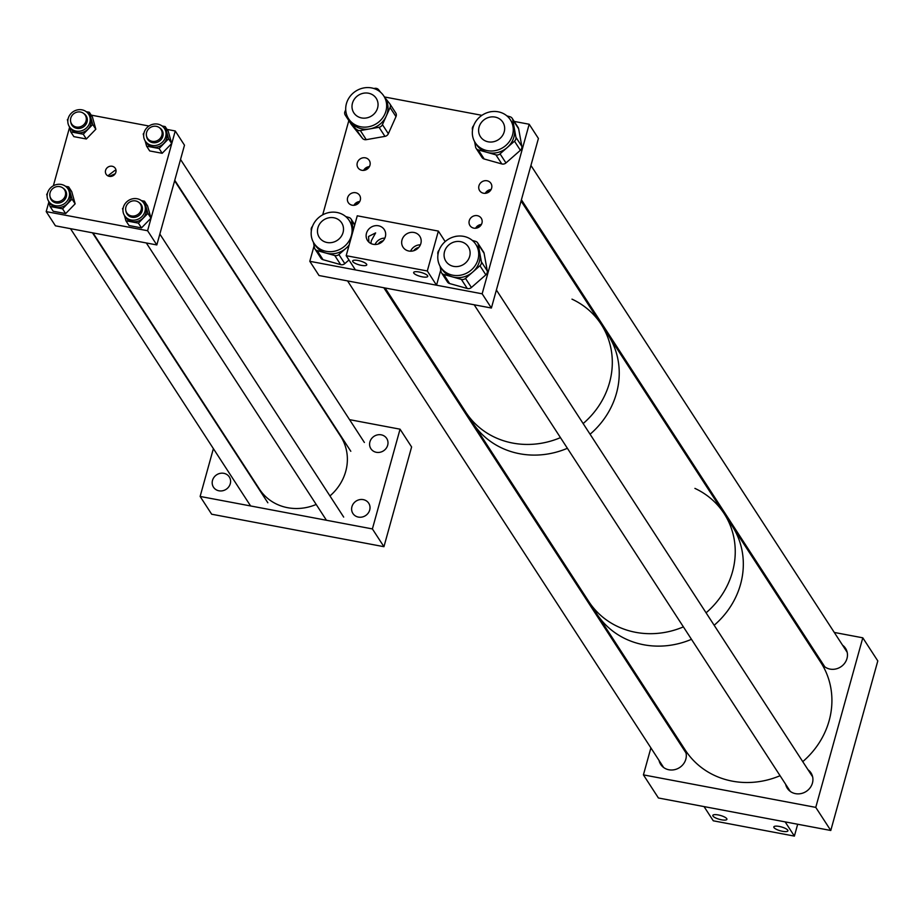 <?xml version="1.0" encoding="UTF-8"?>
<svg xmlns="http://www.w3.org/2000/svg" width="924" height="924" viewBox="0 0 924 924"><rect width="100%" height="100%" fill="white"/><g stroke="black" fill="none" stroke-linecap="round" stroke-linejoin="round"><path stroke-width="1.39" d="M116.043 170.848L114.853 170.455L108.732 175.156L108.535 176.126M105.59 170.328A5.452 5.001 -33 0 0 111.446 176.322A5.452 5.001 -33 0 0 115.292 168.33A5.452 5.001 -33 0 0 105.59 170.328M115.2 173.735L109.402 176.357M91.199 115.13L148.96 126.022M167.036 129.429L175.248 130.977L147.586 230.723L156.826 244.941L184.488 145.195L175.248 130.977M156.826 244.941L55.44 225.826L46.2 211.608L147.586 230.723M69.543 127.454L53.361 185.759M48.845 202.056L46.2 211.608M230.272 483.737A9.425 8.662 147 0 1 222.638 490.76A9.425 8.662 147 0 1 213.49 487.202A9.425 8.662 147 0 1 212.508 480.388A9.425 8.662 147 0 1 220.143 473.365A9.425 8.662 147 0 1 229.302 476.934A9.425 8.662 147 0 1 230.272 483.737M369.704 510.025A9.425 8.662 147 0 1 362.069 517.047A9.425 8.662 147 0 1 352.91 513.49A9.425 8.662 147 0 1 351.94 506.675A9.425 8.662 147 0 1 359.575 499.665A9.425 8.662 147 0 1 368.722 503.222A9.425 8.662 147 0 1 369.704 510.025M387.676 445.241A9.425 8.662 147 0 1 380.041 452.263A9.425 8.662 147 0 1 370.882 448.694A9.425 8.662 147 0 1 369.912 441.891A9.425 8.662 147 0 1 377.546 434.869A9.425 8.662 147 0 1 386.694 438.426A9.425 8.662 147 0 1 387.676 445.241M383.945 546.696L372.395 528.921L400.057 429.186L411.607 446.962L383.945 546.696L211.665 514.218L200.127 496.442L213.386 448.637M400.057 429.186L349.561 419.658M372.395 528.921L200.127 496.442M89.824 122.511A11.469 10.545 -33 0 0 88.635 114.218A11.469 10.545 -33 0 0 77.489 109.887A11.469 10.545 -33 0 0 68.203 118.434A11.469 10.545 -33 0 0 69.392 126.715A11.469 10.545 -33 0 0 80.527 131.046A11.469 10.545 -33 0 0 89.824 122.511M69.392 126.715L70.432 128.321A11.469 10.545 -33 0 0 81.578 132.652A11.469 10.545 -33 0 0 90.864 124.116A11.469 10.545 -33 0 0 89.674 115.823L88.635 114.218M72.037 125.318A8.501 7.808 147 0 1 71.171 123.135M70.778 122.095A8.501 7.808 -33 0 0 71.887 125.098A8.501 7.808 -33 0 0 80.134 128.309A8.501 7.808 -33 0 0 87.018 121.98A8.501 7.808 -33 0 0 86.14 115.835A8.501 7.808 -33 0 0 83.853 113.606M70.767 131.866L73.862 136.637L86.348 138.993L83.264 134.223L70.767 131.866L69.288 126.542M83.264 134.223L92.735 124.463L89.339 112.278L86.255 111.7M68.076 118.965L67.371 119.681L67.81 121.252M86.348 138.993L95.83 129.233L92.435 117.048L89.339 112.278M95.83 129.233L92.735 124.463M84.638 114.391A8.501 7.808 147 0 1 86.279 116.066M69.127 197.112A11.469 10.545 -33 0 0 67.937 188.831A11.469 10.545 -33 0 0 56.803 184.5A11.469 10.545 -33 0 0 47.517 193.035A11.469 10.545 -33 0 0 48.706 201.328A11.469 10.545 -33 0 0 59.841 205.659A11.469 10.545 -33 0 0 69.127 197.112M48.706 201.328L49.746 202.933A11.469 10.545 -33 0 0 60.88 207.265A11.469 10.545 -33 0 0 70.178 198.718A11.469 10.545 -33 0 0 68.988 190.436L67.937 188.831M51.34 199.93A8.501 7.808 147 0 1 50.485 197.748M50.092 196.708A8.501 7.808 -33 0 0 51.19 199.711A8.501 7.808 -33 0 0 59.448 202.922A8.501 7.808 -33 0 0 66.332 196.581A8.501 7.808 -33 0 0 65.454 190.448A8.501 7.808 -33 0 0 63.155 188.219M50.081 206.479L53.176 211.238L65.662 213.594L62.566 208.836L50.081 206.479L48.591 201.155M62.566 208.836L72.049 199.076L68.653 186.891L65.569 186.302M47.378 193.566L46.685 194.294L47.124 195.865M65.662 213.594L75.144 203.834L71.749 191.649L68.653 186.891M75.144 203.834L72.049 199.076M63.952 188.993A8.501 7.808 147 0 1 65.592 190.667M144.964 211.411A11.469 10.545 -33 0 0 143.774 203.13A11.469 10.545 -33 0 0 132.64 198.799A11.469 10.545 -33 0 0 123.354 207.334A11.469 10.545 -33 0 0 124.544 215.627A11.469 10.545 -33 0 0 135.678 219.958A11.469 10.545 -33 0 0 144.964 211.411M124.544 215.627L125.583 217.232A11.469 10.545 -33 0 0 136.717 221.564A11.469 10.545 -33 0 0 146.015 213.017A11.469 10.545 -33 0 0 144.825 204.735L143.774 203.13M127.177 214.229A8.501 7.808 147 0 1 126.322 212.046M125.918 211.007A8.501 7.808 -33 0 0 127.027 214.01A8.501 7.808 -33 0 0 135.285 217.221A8.501 7.808 -33 0 0 142.169 210.88A8.501 7.808 -33 0 0 141.291 204.747A8.501 7.808 -33 0 0 138.993 202.518M125.918 220.778L129.013 225.537L141.499 227.893L138.404 223.134L125.918 220.778L124.428 215.454M138.404 223.134L147.886 213.375L144.49 201.189L141.407 200.612M123.215 207.865L122.522 208.593L122.961 210.164M141.499 227.893L150.982 218.133L147.586 205.948L144.49 201.189M150.982 218.133L147.886 213.375M139.79 203.292A8.501 7.808 147 0 1 141.43 204.966M165.662 136.81A11.469 10.545 -33 0 0 164.472 128.517A11.469 10.545 -33 0 0 153.326 124.186A11.469 10.545 -33 0 0 144.04 132.733A11.469 10.545 -33 0 0 145.23 141.014A11.469 10.545 -33 0 0 156.364 145.345A11.469 10.545 -33 0 0 165.662 136.81M145.23 141.014L146.269 142.619A11.469 10.545 -33 0 0 157.415 146.962A11.469 10.545 -33 0 0 166.701 138.415A11.469 10.545 -33 0 0 165.512 130.122L164.472 128.517M147.875 139.616A8.501 7.808 147 0 1 147.008 137.445M146.616 136.394A8.501 7.808 -33 0 0 147.725 139.397A8.501 7.808 -33 0 0 155.971 142.608A8.501 7.808 -33 0 0 162.855 136.278A8.501 7.808 -33 0 0 161.977 130.134A8.501 7.808 -33 0 0 159.679 127.905M146.604 146.165L149.7 150.935L162.185 153.292L159.09 148.521L146.604 146.165L145.126 140.841M159.09 148.521L168.572 138.762L165.177 126.576L162.093 125.999M143.913 133.264L143.208 133.98L143.647 135.551M162.185 153.292L171.668 143.532L168.272 131.347L165.177 126.576M171.668 143.532L168.572 138.762M160.476 128.69A8.501 7.808 147 0 1 162.116 130.365M93.012 232.906L259.482 489.189A48.418 44.502 -33 0 0 308.108 507.126A48.418 44.502 -33 0 0 316.193 504.458M329.949 495.934A48.418 44.502 -33 0 0 340.69 436.44L174.613 180.769M153.754 141.464A8.097 7.438 -33 0 0 160.984 137.295A8.097 7.438 -33 0 0 161.03 129.418A8.097 7.438 -33 0 0 154.724 126.195A8.097 7.438 -33 0 0 147.494 130.365A8.097 7.438 -33 0 0 147.459 138.242A8.097 7.438 -33 0 0 153.754 141.464M86.024 120.963A8.097 7.438 -33 0 0 85.193 115.119A8.097 7.438 -33 0 0 77.327 112.07A8.097 7.438 -33 0 0 70.778 118.099A8.097 7.438 -33 0 0 71.622 123.943A8.097 7.438 -33 0 0 79.476 126.992A8.097 7.438 -33 0 0 86.024 120.963M141.176 209.875A8.097 7.438 -33 0 0 140.333 204.031A8.097 7.438 -33 0 0 132.478 200.97A8.097 7.438 -33 0 0 125.93 206.999A8.097 7.438 -33 0 0 126.761 212.843A8.097 7.438 -33 0 0 134.615 215.904A8.097 7.438 -33 0 0 141.176 209.875M57.993 186.509A8.097 7.438 -33 0 0 50.912 190.771A8.097 7.438 -33 0 0 50.924 198.544A8.097 7.438 -33 0 0 57.438 201.767A8.097 7.438 -33 0 0 64.518 197.505A8.097 7.438 -33 0 0 64.495 189.732A8.097 7.438 -33 0 0 57.993 186.509M802.748 761.642A80.7 74.174 -33 0 0 820.778 662.393L732.178 526.01A80.7 74.174 147 0 1 740.551 584.303A80.7 74.174 147 0 1 714.16 625.259A80.7 74.174 -33 0 0 732.178 526.01L724.104 513.559A80.7 74.174 147 0 1 732.466 571.864A80.7 74.174 147 0 1 706.075 612.82A80.7 74.174 -33 0 0 724.104 513.559A80.7 74.174 147 0 0 694.917 488.392M691.475 639.316A80.7 74.174 147 0 1 596.835 613.929A80.7 74.174 -33 0 0 605.659 624.855A80.7 74.174 -33 0 0 691.475 639.316M683.39 626.876A80.7 74.174 147 0 1 588.75 601.489A80.7 74.174 -33 0 0 610.625 622.73A80.7 74.174 -33 0 0 683.39 626.876M724.104 513.559L608.096 334.985A80.7 74.174 147 0 1 616.458 393.278A80.7 74.174 147 0 1 590.078 434.234A80.7 74.174 -33 0 0 608.096 334.985L601.166 324.312A80.7 74.174 147 0 1 609.528 382.617A80.7 74.174 147 0 1 583.148 423.562A80.7 74.174 -33 0 0 601.166 324.312A80.7 74.174 147 0 0 571.991 299.145M567.394 448.29A80.7 74.174 147 0 1 472.753 422.903A80.7 74.174 -33 0 0 494.617 444.144A80.7 74.174 -33 0 0 567.394 448.29M560.464 437.63A80.7 74.174 147 0 1 465.823 412.231A80.7 74.174 -33 0 0 487.687 433.483A80.7 74.174 -33 0 0 560.464 437.63M480.538 225.722A5.532 5.082 -33 0 0 477.073 227.974M477.327 215.673A6.722 6.179 -33 0 0 469.958 225.572A6.722 6.179 -33 0 0 480.838 225.352A6.722 6.179 -33 0 0 477.327 215.673M481.392 224.474A6.722 6.179 -33 0 0 475.583 228.24M490.217 190.806A5.532 5.082 -33 0 0 486.752 193.058M487.017 180.769A6.722 6.179 -33 0 0 479.648 190.667A6.722 6.179 -33 0 0 490.517 190.436A6.722 6.179 -33 0 0 487.017 180.769M491.071 189.559A6.722 6.179 -33 0 0 485.262 193.335M358.882 202.783A5.532 5.082 -33 0 0 355.405 205.036M355.671 192.735A6.722 6.179 -33 0 0 348.302 202.633A6.722 6.179 -33 0 0 359.17 202.414A6.722 6.179 -33 0 0 355.671 192.735M359.725 201.524A6.722 6.179 -33 0 0 353.927 205.301M368.561 167.868A5.532 5.082 -33 0 0 365.096 170.12M365.35 157.831A6.722 6.179 -33 0 0 357.981 167.729A6.722 6.179 -33 0 0 368.849 167.498A6.722 6.179 -33 0 0 365.35 157.831M369.415 166.62A6.722 6.179 -33 0 0 363.606 170.397M314.091 245.83L309.806 261.307L482.155 293.809L491.395 308.027L538.415 138.461L529.186 124.243L514.206 121.425M482.155 293.809L529.186 124.243M481.912 115.327L384.419 96.951M309.806 261.307L319.034 275.525L491.395 308.027M348.833 120.594L322.695 214.842M324.567 250.947A20.963 19.265 -33 0 0 347.389 243.335A20.963 19.265 -33 0 0 349.214 220.501A20.963 19.265 -33 0 0 338.704 212.878A20.963 19.265 -33 0 0 315.881 220.49A20.963 19.265 -33 0 0 314.056 243.335A20.963 19.265 -33 0 0 324.567 250.947M348.972 259.967L344.802 263.629A4.308 3.962 147 0 1 340.656 264.622L334.754 255.521L325.929 253.06A20.963 19.265 -33 0 0 346.107 248.198A20.963 19.265 -33 0 0 349.18 244.906M353.315 230.018A20.963 19.265 -33 0 0 353.176 229.164A20.963 19.265 -33 0 0 350.577 222.603L349.214 220.501M334.754 255.521A4.308 3.962 -33 0 0 338.889 254.527L344.802 263.629M348.96 245.692L338.889 254.527M354.666 225.121L351.582 220.362L353.326 229.972M351.582 220.362A4.308 3.962 -33 0 0 348.891 217.452L345.749 216.574M330.111 212.358A4.308 3.962 -33 0 0 328.586 212.636M312.497 226.345A4.308 3.962 -33 0 0 311.238 230.076L311.353 230.746M340.656 264.622L323.03 259.69A4.308 3.962 147 0 1 320.871 258.119L314.969 249.018A4.308 3.962 -33 0 1 314.426 247.678L313.455 242.342M314.056 243.335L315.431 245.438A20.963 19.265 -33 0 0 325.929 253.06L317.117 250.589L323.03 259.69M314.969 249.018A4.308 3.962 -33 0 0 317.117 250.589M485.724 150.266A20.963 19.265 -33 0 0 508.547 142.654A20.963 19.265 -33 0 0 510.371 119.808A20.963 19.265 -33 0 0 499.861 112.197A20.963 19.265 -33 0 0 477.038 119.808A20.963 19.265 -33 0 0 475.213 142.643A20.963 19.265 -33 0 0 485.724 150.266M518.641 128.782L512.739 119.681A4.308 3.962 -33 0 0 512.196 118.33L518.11 127.431A4.308 3.962 147 0 1 518.641 128.782L521.841 146.373A4.308 3.962 147 0 1 520.385 150.289L505.959 162.947A4.308 3.962 147 0 1 501.813 163.941L495.899 154.839L487.087 152.368A20.963 19.265 -33 0 0 507.264 147.517A20.963 19.265 -33 0 0 514.333 128.482A20.963 19.265 -33 0 0 511.734 121.922L510.371 119.808M495.899 154.839A4.308 3.962 -33 0 0 500.046 153.846L505.959 162.947M520.385 150.289L514.483 141.187L500.046 153.846M514.483 141.187A4.308 3.962 -33 0 0 515.927 137.283L521.841 146.373M512.739 119.681L515.927 137.283M512.196 118.33A4.308 3.962 -33 0 0 510.048 116.77L506.895 115.881M491.256 111.677A4.308 3.962 -33 0 0 489.743 111.954M473.654 125.652A4.308 3.962 -33 0 0 472.383 129.395L472.511 130.065M501.813 163.941L484.188 158.997A4.308 3.962 147 0 1 482.028 157.438L476.114 148.337A4.308 3.962 -33 0 1 475.583 146.985L474.613 141.649M475.213 142.643L476.576 144.756A20.963 19.265 -33 0 0 487.087 152.368L478.274 149.896L484.188 158.997M476.114 148.337A4.308 3.962 -33 0 0 478.274 149.896M451.178 274.821A20.963 19.265 -33 0 0 474 267.209A20.963 19.265 -33 0 0 475.825 244.375A20.963 19.265 -33 0 0 465.315 236.752A20.963 19.265 -33 0 0 442.492 244.363A20.963 19.265 -33 0 0 440.667 267.209A20.963 19.265 -33 0 0 451.178 274.821M484.107 253.338L478.193 244.236A4.308 3.962 -33 0 0 477.662 242.885L483.564 251.986A4.308 3.962 147 0 1 484.107 253.338L487.294 270.94A4.308 3.962 147 0 1 485.851 274.844L471.413 287.503A4.308 3.962 147 0 1 467.267 288.496L461.365 279.394L452.541 276.923A20.963 19.265 -33 0 0 472.718 272.072A20.963 19.265 -33 0 0 479.787 253.037A20.963 19.265 -33 0 0 477.188 246.477L475.825 244.375M461.365 279.394A4.308 3.962 -33 0 0 465.5 278.401L471.413 287.503M485.851 274.844L479.937 265.742L465.5 278.401M479.937 265.742A4.308 3.962 -33 0 0 481.392 261.839L487.294 270.94M478.193 244.236L481.392 261.839M477.662 242.885A4.308 3.962 -33 0 0 475.502 241.326L472.36 240.448M456.722 236.232A4.308 3.962 -33 0 0 455.197 236.509M439.108 250.208A4.308 3.962 -33 0 0 437.849 253.95L437.964 254.62M467.267 288.496L449.642 283.553A4.308 3.962 147 0 1 447.482 281.993L441.568 272.892A4.308 3.962 -33 0 1 441.037 271.541L440.067 266.216M440.667 267.209L442.042 269.311A20.963 19.265 -33 0 0 452.541 276.923L443.728 274.463L449.642 283.553M441.568 272.892A4.308 3.962 -33 0 0 443.728 274.463M368.329 126.819A20.963 19.265 -33 0 0 383.76 95.934A20.963 19.265 -33 0 0 364.033 87.895A20.963 19.265 -33 0 0 348.602 118.78A20.963 19.265 -33 0 0 368.329 126.819M395.541 112.647A4.308 3.962 147 0 1 395.98 116.632L388.346 133.737A4.308 3.962 147 0 1 384.95 136.371L379.036 127.281L369.692 128.921A20.963 19.265 -33 0 0 386.255 116.089A20.963 19.265 -33 0 0 385.123 98.048L383.76 95.934M379.036 127.281A4.308 3.962 -33 0 0 382.432 124.636L388.346 133.737M395.98 116.632L390.067 107.542L382.432 124.636M390.067 107.542A4.308 3.962 -33 0 0 389.628 103.546L384.65 97.309M373.897 88.508L374.74 88.358A4.308 3.962 -33 0 1 378.586 89.72L380.711 92.377M384.95 136.371L366.262 139.663A4.308 3.962 147 0 1 362.427 138.3L351.374 124.486A4.308 3.962 147 0 1 351.166 124.186L345.253 115.096A4.308 3.962 -33 0 1 345.022 111.388L345.726 109.806M345.253 115.096A4.308 3.962 -33 0 0 345.472 115.385L351.374 124.486M348.602 118.78L349.977 120.882A20.963 19.265 -33 0 0 350.993 122.291L345.472 115.385M362.427 138.3L350.993 122.291A20.963 19.265 -33 0 0 369.692 128.921L360.348 130.561L366.262 139.663M356.514 129.198A4.308 3.962 -33 0 0 360.348 130.561M681.404 745.864A14.114 12.971 147 0 1 684.361 749.006A14.114 12.971 147 0 1 683.506 763.905A14.114 12.971 147 0 1 668.895 769.773A14.114 12.971 147 0 1 660.683 764.379A14.114 12.971 147 0 1 659.031 760.406M808.015 769.738A14.114 12.971 147 0 1 810.972 772.868A14.114 12.971 147 0 1 810.117 787.779A14.114 12.971 147 0 1 795.506 793.647A14.114 12.971 147 0 1 787.294 788.253A14.114 12.971 147 0 1 785.643 784.28M842.561 645.183A14.114 12.971 147 0 1 845.518 648.313A14.114 12.971 147 0 1 844.663 663.224A14.114 12.971 147 0 1 830.052 669.091A14.114 12.971 147 0 1 821.84 663.698A14.114 12.971 147 0 1 820.177 659.724M650.9 747.886L643.416 774.878L658.419 797.99L830.78 830.48L877.8 660.926L862.797 637.814L834.28 632.443M643.416 774.878L815.765 807.38L830.78 830.48M815.765 807.38L862.797 637.814M798.024 625.606L796.719 625.363M660.752 712.335L660.417 713.559M718.306 814.956A7.311 1.998 15.5 0 1 726.922 819.322A7.311 1.998 15.5 0 1 721.448 819.784A7.311 1.998 15.5 0 1 712.82 815.418A7.311 1.998 15.5 0 1 718.306 814.956M779.302 826.449A7.311 1.998 15.5 0 1 787.918 830.826A7.311 1.998 15.5 0 1 782.443 831.288A7.311 1.998 15.5 0 1 773.815 826.911A7.311 1.998 15.5 0 1 779.302 826.449M704.042 806.583L713.282 820.801L794.386 836.105L785.157 821.886L704.042 806.583M797.678 824.243L794.386 836.105M422.28 276.842A7.311 1.998 15.5 0 1 413.652 272.464A7.311 1.998 15.5 0 1 419.138 272.002A7.311 1.998 15.5 0 1 427.754 276.38A7.311 1.998 15.5 0 1 422.28 276.842M361.284 265.338A7.311 1.998 15.5 0 1 352.656 260.961A7.311 1.998 15.5 0 1 358.142 260.499A7.311 1.998 15.5 0 1 366.759 264.876A7.311 1.998 15.5 0 1 361.284 265.338M401.998 239.974A10.002 9.194 -33 0 0 403.037 247.205A10.002 9.194 -33 0 0 412.751 250.982A10.002 9.194 -33 0 0 420.847 243.532A10.002 9.194 -33 0 0 419.819 236.301A10.002 9.194 -33 0 0 410.094 232.525A10.002 9.194 -33 0 0 401.998 239.974M366.47 233.275A10.002 9.194 -33 0 0 367.509 240.506A10.002 9.194 -33 0 0 377.223 244.282A10.002 9.194 -33 0 0 385.331 236.833A10.002 9.194 -33 0 0 384.292 229.602A10.002 9.194 -33 0 0 374.578 225.826A10.002 9.194 -33 0 0 366.47 233.275M368.907 242.157L368.549 236.486L375.629 232.906L371.309 240.725L370.917 243.52M418.711 247.493A7.311 6.722 -33 0 0 413.709 250.739M383.183 240.794A7.311 6.722 -33 0 0 378.182 244.04M436.532 285.204L355.428 269.912L346.188 255.694L357.253 215.8L438.369 231.092L427.304 270.986L436.532 285.204L440.76 269.981M445.183 241.58L438.369 231.092M346.188 255.694L427.304 270.986M384.869 238.126A10.002 9.194 -33 0 0 375.052 244.502M420.397 244.825A10.002 9.194 -33 0 0 410.579 251.201M385.112 287.988L685.423 750.311A80.7 74.174 -33 0 0 694.247 761.237A80.7 74.174 -33 0 0 780.064 775.71M330.965 217.556A13.34 12.266 -33 0 0 319.265 224.578A13.34 12.266 -33 0 0 319.3 237.41A13.34 12.266 -33 0 0 330.007 242.723A13.34 12.266 -33 0 0 341.695 235.701A13.34 12.266 -33 0 0 341.672 222.869A13.34 12.266 -33 0 0 330.965 217.556M351.998 106.306A13.34 12.266 -33 0 0 353.834 112.844A13.34 12.266 -33 0 0 368.376 117.464A13.34 12.266 -33 0 0 378.055 104.851A13.34 12.266 -33 0 0 376.218 98.314A13.34 12.266 -33 0 0 361.677 93.694A13.34 12.266 -33 0 0 351.998 106.306M449.526 264.795A13.34 12.266 -33 0 0 465.927 262.589A13.34 12.266 -33 0 0 468.283 246.743A13.34 12.266 -33 0 0 464.668 243.231A13.34 12.266 -33 0 0 448.267 245.438A13.34 12.266 -33 0 0 445.911 261.284A13.34 12.266 -33 0 0 449.526 264.795M498.244 139.79A13.34 12.266 -33 0 0 502.829 122.187A13.34 12.266 -33 0 0 485.031 119.115A13.34 12.266 -33 0 0 480.445 136.717A13.34 12.266 -33 0 0 498.244 139.79M180.527 159.448L364.379 442.469M174.752 180.272L350.808 451.282M159.84 234.061L343.682 517.082M146.327 242.966L326.461 520.27M70.49 228.667L250.623 505.959M92.481 232.813L267.845 502.783M354.77 224.751L351.051 219.023M395.749 112.936L389.836 103.835M521.078 201.016L601.166 324.312M347.551 280.908L663.64 767.509M383.807 287.734L686.024 752.979M496.396 290.009L812.635 776.853M474.162 304.77L790.251 791.383M530.93 165.454L847.181 652.298M521.413 199.78L824.797 666.828"/></g></svg>
